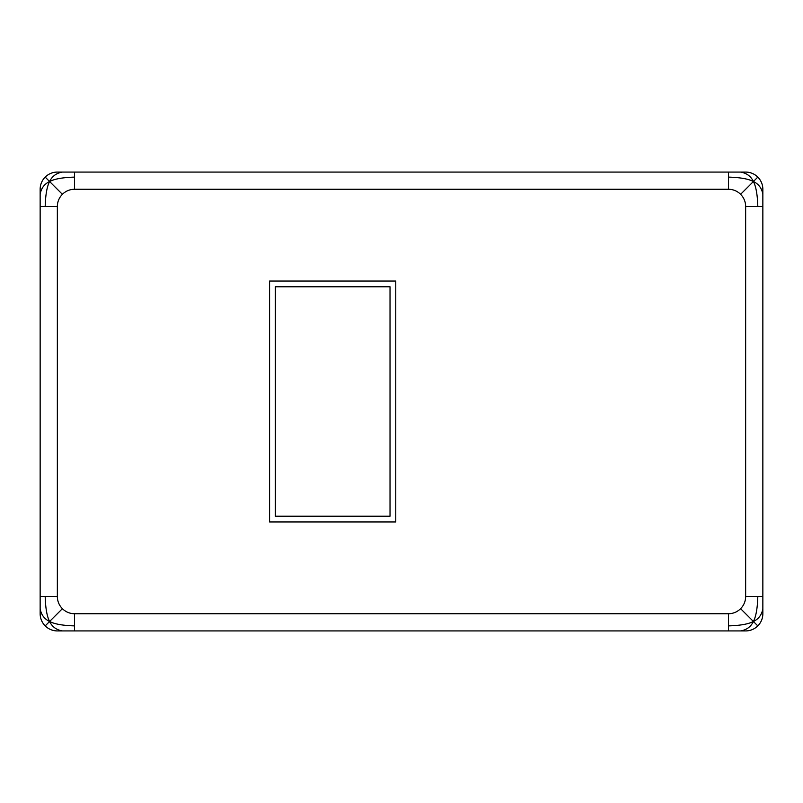 <?xml version="1.0" encoding="UTF-8"?>
<svg xmlns="http://www.w3.org/2000/svg" width="803" height="803" viewBox="0 0 803 803"><rect width="100%" height="100%" fill="white"/><g stroke="black" fill="none" stroke-linecap="round" stroke-linejoin="round"><path stroke-width="1.2" d="M45.189 596.519C45.51 608.152 46.975 616.473 49.595 621.482C52.125 626.772 56.391 629.913 62.393 630.927L728.441 630.927L728.441 625.888C740.075 625.567 748.396 624.102 753.405 621.482C750.875 626.772 746.609 629.913 740.607 630.927L745.646 630.927A17.204 17.204 0 0 0 757.811 625.888L753.405 621.482C758.694 618.952 761.836 614.686 762.85 608.684L762.85 206.481L757.811 206.481C757.49 194.848 756.024 186.527 753.405 181.518C750.875 176.228 746.609 173.087 740.607 172.073L62.393 172.073C56.391 173.087 52.125 176.228 49.595 181.518L45.189 177.112A17.204 17.204 0 0 0 40.15 189.277L40.15 194.316C41.164 188.314 44.306 184.048 49.595 181.518C46.975 186.527 45.51 194.848 45.189 206.481L40.15 206.481L40.15 194.316L40.15 596.519L57.354 596.519L57.354 206.481L45.189 206.481M40.15 189.277A17.204 17.204 0 0 1 57.354 172.073A17.204 17.204 0 0 0 45.189 177.112M62.393 172.073L57.354 172.073M57.354 206.481A17.204 17.204 0 0 1 62.393 194.316L49.595 181.518C54.604 178.898 62.925 177.433 74.559 177.112L74.559 189.277L728.441 189.277L728.441 172.073L745.646 172.073A17.204 17.204 0 0 1 762.85 189.277A17.204 17.204 0 0 0 745.646 172.073M74.559 172.073L74.559 177.112M62.393 194.316A17.204 17.204 0 0 1 74.559 189.277M728.441 177.112C740.075 177.433 748.396 178.898 753.405 181.518L740.607 194.316A17.204 17.204 0 0 1 745.646 206.481L745.646 596.519L762.85 596.519L762.85 613.723A17.204 17.204 0 0 1 745.646 630.927M757.811 206.481L745.646 206.481M728.441 189.277A17.204 17.204 0 0 1 740.607 194.316M762.85 206.481L762.85 194.316C761.836 188.314 758.694 184.048 753.405 181.518L757.811 177.112M762.85 194.316L762.85 189.277M757.811 596.519C757.49 608.152 756.024 616.473 753.405 621.482L740.607 608.684A17.204 17.204 0 0 1 728.441 613.723L74.559 613.723L74.559 625.888C62.925 625.567 54.604 624.102 49.595 621.482L62.393 608.684A17.204 17.204 0 0 1 57.354 596.519M74.559 613.723A17.204 17.204 0 0 1 62.393 608.684M74.559 625.888L74.559 630.927L57.354 630.927A17.204 17.204 0 0 1 40.15 613.723A17.204 17.204 0 0 0 57.354 630.927M40.15 596.519L40.15 608.684C41.164 614.686 44.306 618.952 49.595 621.482L45.189 625.888M40.15 608.684L40.15 613.723M728.441 630.927L740.607 630.927M728.441 625.888L728.441 613.723M745.646 596.519A17.204 17.204 0 0 1 740.607 608.684M757.811 625.888A17.204 17.204 0 0 0 762.85 613.723M269.577 281.05L269.577 521.95L395.769 521.95L395.769 281.05L269.577 281.05M390.027 286.781L390.027 516.219L275.319 516.219L275.319 286.781L390.027 286.781"/></g></svg>
